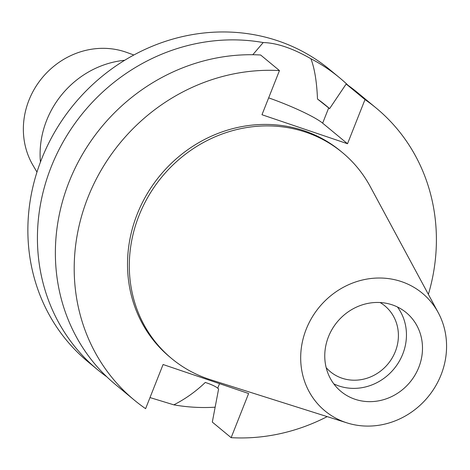 <?xml version="1.0" encoding="UTF-8"?>
<svg xmlns="http://www.w3.org/2000/svg" width="470" height="470" viewBox="0 0 470 470"><rect width="100%" height="100%" fill="white"/><g stroke="black" fill="none" stroke-linecap="round" stroke-linejoin="round"><path stroke-width="0.7" d="M441.036 374.907A76.369 70.506 -50.4 0 1 347.054 422.906A76.369 70.506 -50.4 0 1 306.223 329.194A76.369 70.506 -50.4 0 1 370.354 278.575A76.369 70.506 -50.4 0 1 438.263 312.691A76.369 70.506 -50.4 0 1 441.036 374.907M347.054 422.906L210.531 379.719A133.774 123.504 -50.4 0 1 171.791 358.663A133.774 123.504 -50.4 0 1 139.008 215.566A133.774 123.504 -50.4 0 1 342.372 152.538A133.774 123.504 -50.4 0 1 370.301 186.661L438.263 312.691M328.471 336.737A51.165 47.235 129.6 0 0 341.009 391.469A51.165 47.235 129.6 0 0 418.788 367.364A51.165 47.235 129.6 0 0 406.245 312.638A51.165 47.235 129.6 0 0 328.471 336.737M397.426 306.969A51.165 47.235 -50.4 0 1 402.749 354.092A51.165 47.235 -50.4 0 1 333.794 383.861M326.18 367.657A42.735 39.456 129.6 0 0 330.345 371.705A42.735 39.456 129.6 0 0 395.311 351.566A42.735 39.456 129.6 0 0 384.836 305.853A42.735 39.456 129.6 0 0 380.083 302.521M133.868 54.99L126.618 52.387A77.344 71.405 129.6 0 0 28.964 100.169A77.344 71.405 129.6 0 0 33.053 165.446L36.966 172.085M124.679 60.277A90.287 83.355 129.6 0 0 46.642 120.379A90.287 83.355 129.6 0 0 40.444 162.068M263.218 42.553C276.701 42.888 292.587 48.275 310.882 58.709A189.604 175.046 -50.4 0 1 339.411 77.626L329.852 69.713A189.604 175.046 129.6 0 0 41.619 159.036A189.604 175.046 129.6 0 0 88.084 361.853L97.642 369.767A189.604 175.046 -50.4 0 1 51.177 166.95A189.604 175.046 -50.4 0 1 263.218 42.553L252.801 54.731M106.884 376.87A189.604 175.046 -50.4 0 1 97.642 369.767M215.131 407.196A189.604 175.046 -50.4 0 1 173.835 404.84C185.286 399.024 195.767 391.563 205.273 382.457C211.189 384.354 215.342 386.27 217.722 388.197L218.609 388.931L212.311 422.089L231.14 437.67L248.618 393.519L163.084 364.514L145.606 408.665A189.604 175.046 -50.4 0 1 134.414 400.199A189.604 175.046 -50.4 0 1 87.949 197.382A189.604 175.046 -50.4 0 1 279.462 70.582L261.978 114.733L347.518 143.738L364.996 99.587L346.167 84.007L329.582 108.646L317.491 99.023C316.774 81.663 314.565 68.226 310.882 58.709M149.995 397.573L173.835 404.84M268.658 97.866A48.457 6.186 -158.4 0 1 322.655 123.163L347.518 143.738M339.411 77.626A189.604 175.046 -50.4 0 1 348.117 85.376M329.623 108.588L325.369 105.069A159.506 147.257 129.6 0 0 317.491 99.023M364.996 99.587A189.604 175.046 -50.4 0 1 376.182 108.053L357.353 92.473A189.604 175.046 129.6 0 0 346.167 84.007M376.182 108.053A189.604 175.046 -50.4 0 1 428.37 294.349M327.179 416.62A189.604 175.046 -50.4 0 1 231.14 437.67M342.372 152.538L340.591 151.064A133.774 123.504 129.6 0 0 137.222 214.091A133.774 123.504 129.6 0 0 170.011 357.188L171.791 358.663M134.414 400.199L115.591 384.619A189.604 175.046 129.6 0 1 69.119 181.802A189.604 175.046 129.6 0 1 260.633 55.002L279.462 70.582M219.519 383.655L217.722 388.197M328.695 107.912L322.655 123.163"/></g></svg>
